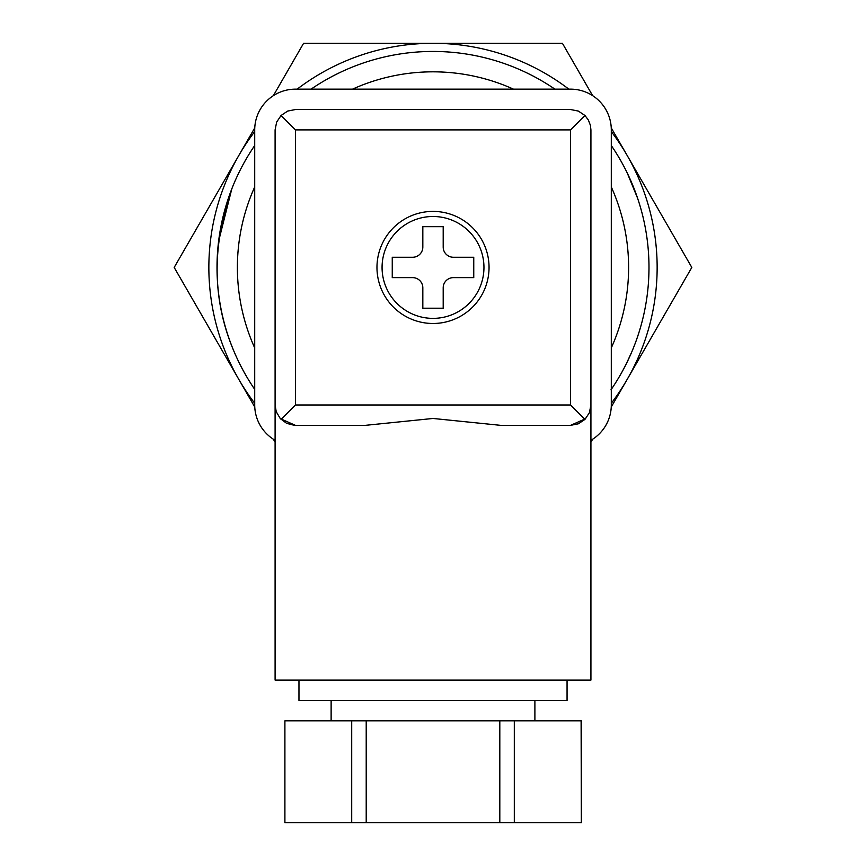 <?xml version="1.0" encoding="UTF-8"?>
<svg xmlns="http://www.w3.org/2000/svg" width="866" height="866" viewBox="0 0 866 866"><rect width="100%" height="100%" fill="white"/><g stroke="black" fill="none" stroke-linecap="round" stroke-linejoin="round"><path stroke-width="1.3" d="M554.911 89.144A215.991 215.991 0 0 0 311.089 89.144M254.712 145.51A215.991 215.991 0 0 0 254.712 389.364M611.299 389.343A215.991 215.991 0 0 0 611.299 145.542M631.963 351.488L626.464 363.482M622.438 371.2L620.608 374.469M642.799 318.785L642.529 319.9M642.128 321.459L641.338 324.425M639.573 330.531L637.614 336.614M637.268 337.632L635.85 341.637M630.892 353.988L626.703 362.995M623.466 369.295L622.34 371.362M642.583 319.662L642.107 321.557M641.132 325.172L639.519 330.704M634.637 344.874L632.288 350.741M631.325 352.992L631.011 353.718M647.032 296.486L646.87 297.644M646.328 301.249L645.322 307.084M643.817 314.445L642.464 320.139M642.215 321.102L641.197 324.934M638.253 334.687L637.798 336.062M627.244 172.984L637.647 198.357M640.84 208.663L641.977 212.83M642.713 215.721L642.983 216.836M635.395 192.014L636.164 194.114M638.415 200.685L639.833 205.199M648.991 268.428L648.807 276.276M648.104 287.036L647.66 291.344M647.313 294.299L647.173 295.447M648.19 248.856L648.233 249.43M648.385 251.27L648.602 254.539M648.829 259.042L648.97 264.466M648.786 276.806L648.396 283.453M610.985 389.808L611.894 388.477M236.331 356.727C212.224 303.912 210.806 247.719 232.088 188.16L232.889 186.147M218.589 241.343L231.796 188.896M217.214 276.665L217.149 275.117M174.185 267.442L238.886 155.371A224.142 224.142 0 0 0 238.886 379.514L174.185 267.442M273.364 95.661L303.587 43.3L433 43.3A224.142 224.142 0 0 0 297.168 89.144M254.712 131.6A224.142 224.142 0 0 0 238.886 155.371L254.766 127.876M568.832 89.144A224.142 224.142 0 0 0 433 43.3L562.413 43.3L592.636 95.65M611.255 127.908L627.114 155.371A224.142 224.142 0 0 0 611.299 131.621M627.114 155.371L691.815 267.442L627.114 379.514A224.142 224.142 0 0 0 627.114 155.371M611.299 403.264A224.142 224.142 0 0 0 627.114 379.514L611.255 406.977M592.636 439.235L590.926 442.19M254.766 407.009L238.886 379.514A224.142 224.142 0 0 0 254.712 403.285M275.096 442.212L273.364 439.214M275.096 440.274A40.756 40.756 0 0 1 254.712 404.985L254.712 129.9A40.756 40.756 0 0 1 295.468 89.144L570.553 89.144A40.756 40.756 0 0 1 611.299 129.9L611.299 404.985A40.756 40.756 0 0 1 590.926 440.274M275.096 129.9L276.644 122.106L281.06 115.492L295.468 129.9L570.553 129.9L584.961 115.492L588.382 120.038L590.417 125.364L590.926 129.9L590.926 680.07L275.096 680.07L275.096 129.9M584.961 115.492L578.347 111.075L570.553 109.527L295.468 109.527L287.674 111.075L281.06 115.492M280.378 418.679L295.468 425.358L280.378 418.679M585.643 418.679L570.553 425.358L585.633 418.689M281.06 419.393L295.468 404.985L570.553 404.985L584.961 419.393L578.347 423.81L570.553 425.358L500.786 425.358L433.011 418.462L365.236 425.358L294.321 425.325L286.624 423.344L280.27 418.559L276.232 411.707L275.096 404.985M584.961 419.393L589.378 412.779L590.926 404.985M376.97 267.442A56.03 56.03 0 0 1 461.026 218.914A56.03 56.03 0 0 1 461.026 315.971A56.03 56.03 0 0 1 376.97 267.442M382.068 267.442A50.942 50.942 0 0 1 458.482 223.32A50.942 50.942 0 0 1 458.482 311.554A50.942 50.942 0 0 1 382.068 267.442M392.255 257.256L412.627 257.256A10.186 10.186 0 0 0 422.825 247.07L422.825 226.686L443.197 226.686L443.197 247.07A10.186 10.186 0 0 0 453.383 257.256L473.756 257.256L473.756 277.629L453.383 277.629A10.186 10.186 0 0 0 443.197 287.815L443.197 308.199L422.825 308.199L422.825 287.815A10.186 10.186 0 0 0 412.627 277.629L392.255 277.629L392.255 257.256M499.812 822.7L499.812 720.815L366.21 720.815L366.21 822.7L514.307 822.7L514.307 720.815L581.346 720.815L581.346 822.7L581.108 720.815M581.108 822.7L514.307 822.7M351.704 822.7L351.704 720.815L284.903 720.815L284.903 822.7L366.21 822.7M298.965 680.07L298.965 700.442L567.057 700.442L567.057 680.07M331.126 720.815L331.126 700.442M499.812 720.815L514.307 720.815M284.903 822.7L284.903 720.815M351.704 720.815L366.21 720.815M254.712 347.937A195.619 195.619 0 0 1 254.712 186.948M352.527 89.144A195.619 195.619 0 0 1 513.473 89.144M611.299 186.98A195.619 195.619 0 0 1 611.299 347.894M570.553 404.985L570.553 129.9M295.468 404.985L295.468 129.9M534.896 700.442L534.896 720.815"/></g></svg>
